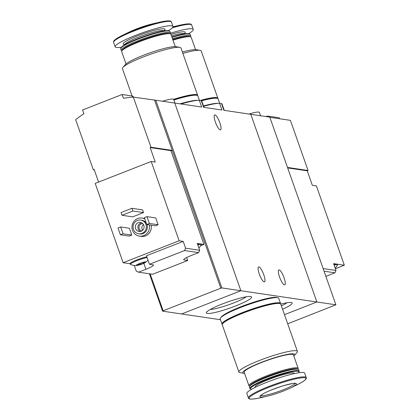 <?xml version="1.0" encoding="UTF-8"?>
<svg xmlns="http://www.w3.org/2000/svg" width="420" height="420" viewBox="0 0 420 420"><rect width="100%" height="100%" fill="white"/><g stroke="black" fill="none" stroke-linecap="round" stroke-linejoin="round"><path stroke-width="0.63" d="M204.005 107.378L201.779 101.057A33.033 4.468 160.6 0 0 201.233 100.558L203.611 107.32L221.954 110.035L219.576 103.273A33.033 4.468 160.6 0 0 203.627 106.312M201.233 100.558L199.306 100.275L201.684 107.037L155.778 100.238L221.87 287.926L316.88 301.985L250.787 114.303L269.787 117.117L335.885 304.799L287.695 323.804M199.306 100.275A33.033 4.468 160.6 0 0 181.025 103.976M224.27 110.376L222.043 104.055A33.033 4.468 160.6 0 0 221.498 103.561L223.881 110.318L250.787 114.303L316.88 301.985L335.885 304.799M250.63 296.489A24.014 3.244 160.6 0 0 226.59 302.369A24.014 3.244 160.6 0 0 206.372 312.454A24.014 3.244 160.6 0 0 230.034 308.033A24.014 3.244 160.6 0 0 251.249 296.651A24.014 3.244 160.6 0 0 250.63 296.489M282.576 309.267A24.014 3.244 160.6 0 0 291.784 302.652A24.014 3.244 160.6 0 0 291.17 302.484A24.014 3.244 160.6 0 0 280.754 304.106M149.415 273.793L162.572 311.147L181.571 313.961L240.875 290.74L181.571 313.961L220.469 319.715M284.482 314.675L316.88 301.985L284.482 314.675M221.498 103.561L219.576 103.273M279.573 277.064A8.033 1.974 -111.4 0 1 278.875 269.918A8.033 1.974 -111.4 0 1 284.036 277.725A8.033 1.974 -111.4 0 1 284.734 284.87A8.033 1.974 -111.4 0 1 279.573 277.064M259.308 274.066A8.033 1.974 -111.4 0 1 258.605 266.915A8.033 1.974 -111.4 0 1 263.765 274.722A8.033 1.974 -111.4 0 1 264.464 281.873A8.033 1.974 -111.4 0 1 259.308 274.066M240.875 290.74L174.778 103.052L240.875 290.74M215.381 122.057A8.033 1.974 -111.4 0 1 214.683 114.907A8.033 1.974 -111.4 0 1 219.839 122.714A8.033 1.974 -111.4 0 1 220.537 129.864A8.033 1.974 -111.4 0 1 215.381 122.057M197.61 95.618A31.028 4.195 -19.4 0 0 197.6 95.24A31.028 4.195 -19.4 0 0 173.623 99.351A14.6 1.974 160.6 0 0 173.03 99.052A14.6 1.974 160.6 0 0 162.524 101.241M281.379 305.86A20.89 2.825 160.6 0 0 286.892 302.768M210.263 309.477A20.89 2.825 160.6 0 0 228.869 304.715A20.89 2.825 160.6 0 0 246.351 296.767M293.822 356.039A27.557 3.728 160.6 0 0 294.357 355.514L296.914 352.627A31.028 4.195 160.6 0 0 297.413 351.398L280.775 304.148A31.028 4.195 160.6 0 0 250.115 310.495A31.028 4.195 160.6 0 0 222.243 324.76L238.886 372.01A31.028 4.195 160.6 0 0 240.046 372.656L243.841 373.301A27.557 3.728 160.6 0 0 244.587 373.375M297.413 351.398A31.028 4.195 160.6 0 0 266.758 357.751A31.028 4.195 160.6 0 0 238.886 372.01M294.357 355.514A27.557 3.728 160.6 0 0 267.572 360.061A27.557 3.728 160.6 0 0 243.841 373.301M297.948 369.227L298.1 368.918A26.098 3.528 160.6 0 0 298.169 368.382L293.428 354.911A26.098 3.528 160.6 0 0 267.635 360.25A26.098 3.528 160.6 0 0 244.193 372.246L248.934 385.723A26.098 3.528 160.6 0 0 249.328 386.096L249.638 386.243M298.169 368.382A26.098 3.528 160.6 0 0 272.381 373.721A26.098 3.528 160.6 0 0 248.934 385.723M298.405 372.818A25.583 3.46 160.6 0 0 298.756 372.32L299.072 371.679A26.098 3.528 160.6 0 0 299.14 371.144L298.651 369.747A26.098 3.528 160.6 0 0 298.263 369.374L297.344 368.944A25.368 3.428 160.6 0 0 272.654 374.498A25.368 3.428 160.6 0 0 249.931 385.639L249.485 386.552A26.098 3.528 160.6 0 0 249.417 387.088L249.911 388.479A26.098 3.528 160.6 0 0 250.299 388.852L250.945 389.156A25.583 3.46 160.6 0 0 251.538 389.324M298.263 369.374A26.098 3.528 160.6 0 0 272.864 375.086A26.098 3.528 160.6 0 0 249.485 386.552M299.14 371.144A26.098 3.528 160.6 0 0 273.352 376.483A26.098 3.528 160.6 0 0 249.911 388.479M298.756 372.32A25.583 3.46 160.6 0 0 273.546 377.029A25.583 3.46 160.6 0 0 250.945 389.156M294.389 373.58L294.32 373.38A20.806 2.814 160.6 0 0 273.761 377.638A20.806 2.814 160.6 0 0 255.071 387.203L255.14 387.403M306.243 377.564L304.694 373.181A30.66 4.147 160.6 0 0 274.397 379.454A30.66 4.147 160.6 0 0 246.855 393.545L248.399 397.934C248.724 398.717 248.934 400.255 260.647 397.709A30.056 4.064 160.6 0 1 255.932 393.094A30.056 4.064 160.6 0 1 297.339 378.509A30.056 4.064 160.6 0 1 296.557 385.067C307.277 379.706 306.479 378.378 306.243 377.564A30.66 4.147 160.6 0 0 275.945 383.838A30.66 4.147 160.6 0 0 248.399 397.934M283.553 390.978A19.346 2.615 160.6 0 0 290.409 388.028A19.346 2.615 160.6 0 0 290.908 383.806A19.346 2.615 160.6 0 0 264.259 393.194A19.346 2.615 160.6 0 0 267.293 396.165A19.346 2.615 160.6 0 0 283.553 390.978M277.1 297.649A29.93 4.048 160.6 0 0 247.884 304.154A29.93 4.048 160.6 0 0 221.036 317.389M280.544 303.844A31.028 4.195 160.6 0 0 280.534 303.466L278.733 298.347A31.028 4.195 160.6 0 0 248.073 304.7A31.028 4.195 160.6 0 0 220.201 318.959L222.007 324.077A31.028 4.195 160.6 0 0 222.233 324.382M280.534 303.466A31.028 4.195 160.6 0 0 249.874 309.813A31.028 4.195 160.6 0 0 222.007 324.077M279.143 303.445A29.93 4.048 160.6 0 0 249.926 309.955A29.93 4.048 160.6 0 0 223.078 323.19M324.051 271.199L334.945 272.811L335.99 270.459L333.585 263.634L336.194 264.022A10.222 1.381 -19.4 0 0 333.853 264.39M323.122 268.553L335.99 270.459M334.945 272.811L327.532 275.709A11.314 1.528 160.6 0 0 325.878 276.381M287.679 167.921L307.241 170.814L312.344 185.315L316.397 185.913L344.327 265.225L337.26 264.18A10.222 1.381 -19.4 0 1 337.307 264.253L337.549 264.936A10.222 1.381 160.6 0 0 337.134 264.716A10.222 1.381 160.6 0 0 334.094 265.072M269.861 117.322L290.409 120.362L308.065 170.494L287.516 167.449M344.327 265.225L335.381 268.732M307.241 170.814L308.065 170.494M260.568 115.752L259.382 112.376A14.6 1.974 160.6 0 0 258.788 112.067A14.6 1.974 160.6 0 0 248.987 114.035M265.409 116.466A21.903 2.961 -19.4 0 1 269.047 116.251L279.179 117.752L279.531 118.75M337.26 264.18A10.222 1.381 160.6 0 0 336.893 264.038A10.222 1.381 160.6 0 0 336.194 264.022M335.233 268.307L337.522 265.141A10.222 1.381 160.6 0 0 337.549 264.936M137.708 265.366L137.398 264.884L137.708 265.366A5.108 0.693 160.6 0 0 142.411 263.907A5.108 0.693 160.6 0 0 145.173 262.621A5.108 0.693 160.6 0 0 145.698 262.238A5.108 0.693 160.6 0 0 145.625 261.891A5.108 0.693 160.6 0 0 144.28 262.028A5.108 0.693 160.6 0 0 139.577 263.487A5.108 0.693 160.6 0 0 136.29 265.156A5.108 0.693 160.6 0 0 136.253 265.193A5.108 0.693 160.6 0 0 136.379 265.503A5.108 0.693 160.6 0 0 137.062 265.477A5.108 0.693 160.6 0 0 137.708 265.366L138.773 264.605L141.167 263.86L142.411 263.907L142.958 263.141L145.709 262.175M186.648 257.544L187.698 260.526L152.612 274.265L138.527 272.181L136.274 271.12L134.311 265.54M187.698 260.526L184.149 260.001L183.897 259.287M198.634 252.635L199.678 250.283L185.593 248.199L184.548 250.551L198.634 252.635L191.221 255.539A11.314 1.528 160.6 0 0 183.692 259.76A11.314 1.528 160.6 0 0 184.149 260.001M184.548 250.551L149.462 264.29L153.006 264.815A11.314 1.528 160.6 0 1 153.468 265.057A11.314 1.528 160.6 0 1 145.934 269.278L138.527 272.181M200.839 245.674L203.968 244.451L170.929 150.638L150.155 147.567L155.258 162.062L151.205 161.464L95.198 183.393L123.133 262.71L130.179 263.75M98.579 182.07L94.148 169.496L93.324 169.816L75.673 119.689A109.505 105.105 -81.6 0 1 83.89 113.757L82.561 109.982L122.099 94.505L132.232 96.002A21.903 2.961 -19.4 0 1 133.124 96.469L133.35 97.114M203.968 244.451L200.954 244.004A10.222 1.381 -19.4 0 1 201.002 244.078L201.238 244.76A10.222 1.381 160.6 0 0 197.783 244.902M185.593 248.199L183.194 241.379L179.135 240.776L151.205 161.464M199.678 250.283L197.279 243.464L199.883 243.847A10.222 1.381 -19.4 0 0 197.542 244.22M155.778 100.238L133.324 97.109A109.505 105.105 -81.6 0 0 123.428 98.275L122.099 94.505M149.247 224.852A9.124 8.757 98.4 0 1 139.382 236.108A9.124 8.757 98.4 0 1 132.484 230.307A9.124 8.757 98.4 0 1 142.054 218.053L143.882 218.327A9.124 8.757 98.4 0 1 144.653 218.474M151.069 225.125A9.124 8.757 98.4 0 1 141.209 236.376L139.382 236.108M155.72 217.922L158.12 224.747L155.484 225.776L146.769 224.49L144.37 217.665L147.005 216.631L155.72 217.922M129.365 228.244L131.764 235.064L129.129 236.098L120.414 234.806L118.01 227.987L120.645 226.952L129.365 228.244M142.574 209.874L143.535 212.599L132.662 216.857L122.02 215.282L121.06 212.552L131.933 208.299L142.574 209.874M123.133 262.71L179.135 240.776M154.607 100.259L172.263 150.392L150.98 147.242L133.324 97.109M93.324 169.816L94.316 169.964M171.014 150.88L172.263 150.392L220.794 288.209L221.87 287.926M150.98 147.242L150.155 147.567M162.572 311.147L163.139 310.784L150.15 273.903M220.794 288.209L163.139 310.784M133.45 229.383A6.935 6.657 98.4 0 1 140.721 220.07A6.935 6.657 98.4 0 1 146.291 227.908A6.935 6.657 98.4 0 1 138.689 233.793A6.935 6.657 98.4 0 1 133.45 229.383M135.587 228.543A4.562 4.378 98.4 0 1 140.375 222.416A4.562 4.378 98.4 0 1 144.039 227.572A4.562 4.378 98.4 0 1 135.587 228.543M140.721 220.07L141.734 220.222A6.935 6.657 98.4 0 1 146.359 223.319M146.937 224.511A6.935 6.657 98.4 0 1 139.708 233.94L138.689 233.793M142.054 218.053A9.124 8.757 98.4 0 1 144.832 218.978M140.333 231.436A4.562 4.378 98.4 0 1 141.614 222.805M141.745 230.942A3.675 3.528 98.4 0 1 142.821 223.687M142.716 230.207A3.675 3.528 98.4 0 1 143.535 224.663M147.005 216.631L149.404 223.456L158.12 224.747M149.404 223.456L146.769 224.49M120.645 226.952L123.05 233.777L131.764 235.064M123.05 233.777L120.414 234.806M131.933 208.299L132.893 211.024L143.535 212.599M132.893 211.024L122.02 215.282M130.2 263.755A10.222 1.381 -19.4 0 1 130.153 263.681A10.222 1.381 -19.4 0 1 136.038 260.232A10.222 1.381 -19.4 0 1 146.843 256.856M149.462 264.29L146.459 255.759L183.194 241.379M200.954 244.004A10.222 1.381 160.6 0 0 199.883 243.847M198.922 248.136L201.212 244.97A10.222 1.381 160.6 0 0 201.238 244.76M147.084 257.534A10.222 1.381 160.6 0 0 136.279 260.915A10.222 1.381 160.6 0 0 130.394 264.364A10.222 1.381 160.6 0 0 130.541 264.505L133.702 265.466L137.062 265.477M200.34 100.427A31.028 4.195 -19.4 0 1 217.87 98.238A31.028 4.195 -19.4 0 1 217.88 98.621M200.744 100.485A29.93 4.048 -19.4 0 1 216.473 98.222M182.868 53.408A31.028 4.195 -19.4 0 1 200.072 50.342A31.028 4.195 -19.4 0 1 201.227 50.988L217.87 98.238M182.385 52.033A27.557 3.728 -19.4 0 1 196.271 49.697L200.072 50.342M172.966 40.131A26.098 3.528 -19.4 0 1 190.785 36.907A26.098 3.528 -19.4 0 1 191.179 37.28L195.526 49.623M172.762 39.543A25.368 3.428 -19.4 0 1 189.866 36.477L190.785 36.907M172.489 38.766A26.098 3.528 -19.4 0 1 190.696 35.915A26.098 3.528 -19.4 0 1 190.628 36.451L190.475 36.761M171.995 37.37A26.098 3.528 -19.4 0 1 189.814 34.146A26.098 3.528 -19.4 0 1 190.208 34.519L190.696 35.915M171.853 36.96A25.583 3.46 -19.4 0 1 189.168 33.841L189.814 34.146M170.436 33.243A30.66 4.147 -19.4 0 1 193.258 29.453A30.66 4.147 -19.4 0 1 188.58 33.679M203.548 106.082A29.93 4.048 -19.4 0 1 214.048 103.871M203.49 105.924A31.028 4.195 -19.4 0 1 218.132 103.325M201.632 100.821A31.028 4.195 -19.4 0 1 218.111 98.921L219.644 103.283M173.67 99.498A29.93 4.048 -19.4 0 1 196.208 95.219M132.074 95.981L122.43 68.602A31.028 4.195 -19.4 0 1 122.929 67.373A31.028 4.195 -19.4 0 1 150.302 54.338A31.028 4.195 -19.4 0 1 179.802 47.345A31.028 4.195 -19.4 0 1 180.962 47.99L197.6 95.24M122.929 67.373L125.486 64.486A27.557 3.728 -19.4 0 1 149.798 52.91A27.557 3.728 -19.4 0 1 176.001 46.699L179.802 47.345M126.021 63.961L121.674 51.618A26.098 3.528 -19.4 0 1 121.742 51.083A26.098 3.528 -19.4 0 1 145.121 39.622A26.098 3.528 -19.4 0 1 170.52 33.904A26.098 3.528 -19.4 0 1 170.909 34.277L175.256 46.625M121.742 51.083L122.189 50.174A25.368 3.428 -19.4 0 1 144.91 39.029A25.368 3.428 -19.4 0 1 169.601 33.479L170.52 33.904M121.895 50.773L121.585 50.626A26.098 3.528 -19.4 0 1 121.191 50.253A26.098 3.528 -19.4 0 1 144.638 38.257A26.098 3.528 -19.4 0 1 170.425 32.912A26.098 3.528 -19.4 0 1 170.357 33.448L170.205 33.758M121.191 50.253L120.703 48.857A26.098 3.528 -19.4 0 1 120.771 48.321A26.098 3.528 -19.4 0 1 144.149 36.86A26.098 3.528 -19.4 0 1 169.549 31.148A26.098 3.528 -19.4 0 1 169.937 31.521L170.425 32.912M120.771 48.321L121.086 47.68A25.583 3.46 -19.4 0 1 144.002 36.446A25.583 3.46 -19.4 0 1 168.898 30.844L169.549 31.148M121.443 47.182A30.66 4.147 -19.4 0 1 115.148 46.82A30.66 4.147 -19.4 0 1 142.69 32.729A30.66 4.147 -19.4 0 1 172.988 26.455A30.66 4.147 -19.4 0 1 168.31 30.676M113.909 41.454A30.056 4.064 -19.4 0 1 123.291 34.934L129.439 31.973A19.346 2.615 -19.4 0 1 152.549 23.835L159.196 22.292A30.056 4.064 -19.4 0 1 170.588 21.494M180.39 103.882A29.93 4.048 -19.4 0 1 193.783 100.868M180.012 103.829A31.028 4.195 -19.4 0 1 197.862 100.328M173.859 100.034A31.028 4.195 -19.4 0 1 197.841 95.923L199.374 100.286M278.843 377.937A20.806 2.814 160.6 0 0 269.987 381.056M260.799 395.446A18.249 2.468 160.6 0 0 282.886 389.912A18.249 2.468 160.6 0 0 295.019 383.397M269.325 117.044L269.047 116.251M132.641 97.162L132.232 96.002M145.934 269.278L143.834 263.309M138.532 263.918L138.773 264.605M140.868 263.009L141.167 263.86M142.706 262.421L142.952 263.125L142.706 262.421M144.522 261.98L144.638 262.311M171.449 35.816A20.806 2.814 -19.4 0 1 184.359 33.899M170.935 34.351A22.176 2.998 -19.4 0 1 184.359 33.663M172.368 27.804A30.66 4.147 -19.4 0 1 191.714 25.069C191.389 24.281 191.179 22.748 179.466 25.289A30.056 4.064 -19.4 0 1 190.859 24.491M172.946 26.99A30.056 4.064 -19.4 0 1 179.466 25.289L173.009 26.791M124.871 44.709A20.806 2.814 -19.4 0 1 143.582 35.264A20.806 2.814 -19.4 0 1 164.089 30.902M124.898 44.525A22.176 2.998 -19.4 0 1 142.842 33.889A22.176 2.998 -19.4 0 1 164.089 30.66M113.605 42.436A30.66 4.147 -19.4 0 1 141.146 28.34A30.66 4.147 -19.4 0 1 171.444 22.066C171.119 21.284 170.909 19.745 159.196 22.292A30.056 4.064 -19.4 0 0 123.291 34.934C112.565 40.294 113.368 41.622 113.605 42.436L115.148 46.82M173.623 99.361L174.93 103.073M290.409 388.028L296.557 385.067M267.293 396.165L260.647 397.709M295.034 383.098L295.312 383.45C294.31 384.006 298.778 381.57 282.308 386.075C271.22 389.797 264.264 392.742 261.44 394.916L260.605 395.677L260.605 395.225M130.153 263.681L130.394 264.364M148.029 260.232L145.173 262.621M184.123 33.721L184.417 33.395L184.411 34.004M193.258 29.453L191.714 25.069M163.858 30.718L164.152 30.398L164.141 31.007M124.892 44.83L124.509 44.357L124.939 44.426M172.988 26.455L171.444 22.066"/></g></svg>
